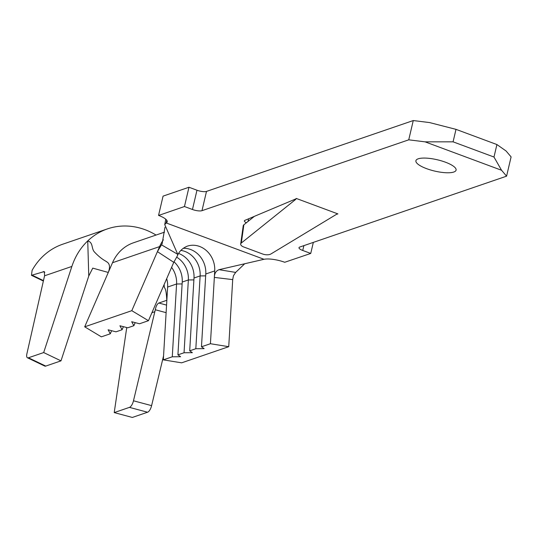 <?xml version="1.0" encoding="UTF-8"?>
<svg xmlns="http://www.w3.org/2000/svg" width="538" height="538" viewBox="0 0 538 538"><rect width="100%" height="100%" fill="white"/><g stroke="black" fill="none" stroke-linecap="round" stroke-linejoin="round"><path stroke-width="0.81" d="M418.208 158.811A20.632 5.804 -166.8 0 0 415.914 160.707A20.632 5.804 -166.8 0 0 430.501 169.961A20.632 5.804 -166.8 0 0 453.783 172.032A20.632 5.804 -166.8 0 0 456.083 170.129A20.632 5.804 -166.8 0 0 441.49 160.882A20.632 5.804 -166.8 0 0 418.208 158.811M295.934 198.865L254.38 216.343L243.862 224.783A6.187 2.798 -172.1 0 0 243.216 225.799L240.681 244.03A6.187 2.798 -172.1 0 0 243.775 246.996L262.672 254.017A6.187 2.798 -172.1 0 0 270.883 253.99L336.008 214.622A7.223 3.262 7.9 0 1 337.918 213.916L296.223 198.428L295.934 198.865M156.04 235.059A69.106 60.525 71.1 0 0 145.011 229.686A69.106 60.525 71.1 0 0 107.466 228.879A69.106 60.525 71.1 0 0 89.039 239.706L87.741 240.896C93.666 242.651 90.915 248.825 94.923 252.497C98.494 256.243 102.045 259.094 105.562 261.051L106.948 261.939C110.169 264.05 110.337 268.2 107.445 274.387L84.695 326.822L101.359 336.842L110.303 333.775L111.635 330.715M254.333 216.384L244.918 220.345A6.187 1.742 -166.8 0 0 244.373 220.862A6.187 1.742 -166.8 0 0 246.391 222.752M201.979 210.681A7.223 2.031 13.2 0 1 192.456 209.497L196.975 190.223A7.223 2.031 -166.8 0 0 206.498 191.407L201.979 210.681L408.745 139.826L425.074 141.85L501.557 170.264L506.581 176.168L511.1 156.894L506.076 150.99L496.917 144.554L493.985 157.035L501.557 170.264M192.456 209.497L184.453 206.525L158.656 215.442A16.503 4.64 13.2 0 1 167.19 221.791A16.503 4.64 13.2 0 1 166.181 222.947L166.8 220.311M264.017 259.289L166.181 222.947L164.736 224.588L177.769 254.346L177.385 255.853C179.107 251.468 182.389 248.24 187.224 246.182A22.69 19.872 -108.9 0 1 187.231 246.175A22.69 19.872 -108.9 0 1 199.558 246.444A22.69 19.872 -108.9 0 1 214.729 270.917L210.425 343.721L228.737 346.694L232.705 279.612L214.346 277.406C214.427 273.418 216 270.843 219.06 269.679L264.017 259.289A16.503 4.64 13.2 0 1 284.73 262.275L310.742 253.438L302.739 250.466A7.223 2.031 13.2 0 1 299.007 247.688A7.223 2.031 13.2 0 1 299.814 247.023L506.581 176.168M425.074 141.85L453.077 141.837L456.002 129.355L429.593 122.577L413.265 120.552L206.498 191.407M196.975 190.223L188.972 187.251L163.068 196.128L158.549 215.402M184.453 206.525L188.972 187.251M310.742 253.438L313.338 242.389M453.077 141.837L493.985 157.035M456.002 129.355L496.917 144.554M408.745 139.826L413.265 120.552M177.385 255.853L173.774 262.336L157.412 251.643L131.797 310.682L84.695 326.822M219.06 269.679L235.657 272.41L244.447 264.003M157.412 251.643L162.12 243.822L164.971 227.271M165.543 220.553L165.677 219.121M161.555 244.877L177.769 254.346M235.657 272.41L233.418 275.799L232.705 279.612M210.425 343.721L201.474 346.788L204.144 348.651L195.825 348.725L189.699 350.823L192.369 352.686L184.05 352.76L177.923 354.858L180.593 356.721L172.274 356.795L163.323 359.861L181.636 362.834L228.737 346.694M171.602 267.346A22.69 19.872 -108.9 0 1 176.578 283.99L172.274 356.795M176.693 257.177A22.69 19.872 -108.9 0 1 188.354 279.955L184.05 352.76M174.009 261.831A22.69 19.872 -108.9 0 1 182.227 282.053L177.923 354.858M164.117 284.595L164.379 287.635C165.691 288.59 166.504 293.049 166.807 301.018L163.323 359.861M178.582 253.452A22.69 19.872 -108.9 0 1 194.003 278.018L189.699 350.823M180.849 250.412A22.69 19.872 -108.9 0 1 200.129 275.92L195.825 348.725M183.202 248.314A22.69 19.872 -108.9 0 1 205.778 273.983L201.474 346.788M135.186 322.645L133.854 325.705L127.735 327.803L119.907 325.766L122.079 329.74L115.959 331.838L108.131 329.801L110.303 333.775M123.41 326.68L122.079 329.74M131.797 310.682L148.454 320.702L139.51 323.768L131.682 321.731L133.854 325.705M148.454 320.702L173.774 262.336M108.225 272.436L92.751 268.126L88.763 276.014L87.741 240.896C80.512 247.816 75.226 256.33 71.87 266.438L43.679 352.558L28.44 357.777L45.757 366.082A7.223 2.643 115.6 0 1 44.762 366.082L27.451 357.777A7.223 2.643 -64.4 0 0 28.44 357.777M106.443 261.643L105.905 261.28M107.466 228.879L62.724 244.212A69.106 60.525 71.1 0 0 32.112 270.345L31.466 275.321L44.257 271.576L44.62 275.517L26.9 353.748A7.223 2.643 -64.4 0 0 27.451 357.777M43.679 352.558L60.989 360.857L45.757 366.082M60.989 360.857L88.763 276.014M133.478 400.783L151.602 405.639A7.223 3.006 105 0 1 147.567 412.229L129.45 407.374A7.223 3.006 -75 0 0 133.478 400.783L155.3 309.754C156.033 306.115 157.21 303.876 158.831 303.029L166.841 300.285M129.45 407.374L114.217 412.592L132.341 417.448L147.567 412.229M126.746 327.548L114.217 412.592M151.602 405.639L163.559 355.833M296.223 198.428A7.223 3.262 7.9 0 1 295.483 199.564L241.327 243.015A6.187 2.798 -172.1 0 0 240.681 244.03M303.876 245.631L302.739 250.466M163.384 239.793A43.322 37.942 71.1 0 0 159.598 246.599L157.419 251.623M182.12 283.936L176.578 283.99L167.627 287.057A22.69 19.872 71.1 0 0 166.699 278.657M193.895 279.901L188.354 279.955L182.227 282.053M167.627 287.057L166.807 301.018M205.671 275.866L200.129 275.92L194.003 278.018M214.729 270.917L205.778 273.983M159.598 246.599L112.496 262.739A43.322 37.942 -108.9 0 1 133.431 242.806A43.322 37.942 -108.9 0 1 133.437 242.799L133.505 242.779M112.496 262.739L107.445 274.387M71.87 266.438L44.553 275.799M154.87 311.697L151.924 312.706M166.114 312.659L155.3 309.754M158.831 303.029L166.565 305.107M44.809 272.309L43.302 271.589M32.421 275.315L43.464 280.614M248.617 218.791L247.984 221.474M243.862 224.783L241.327 243.015M295.557 199.02L295.483 199.564M164.736 224.588L165.798 219.222M164.52 232.154L133.437 242.799M106.215 261.495L106.941 261.966M43.37 281.038L31.46 275.328"/></g></svg>
